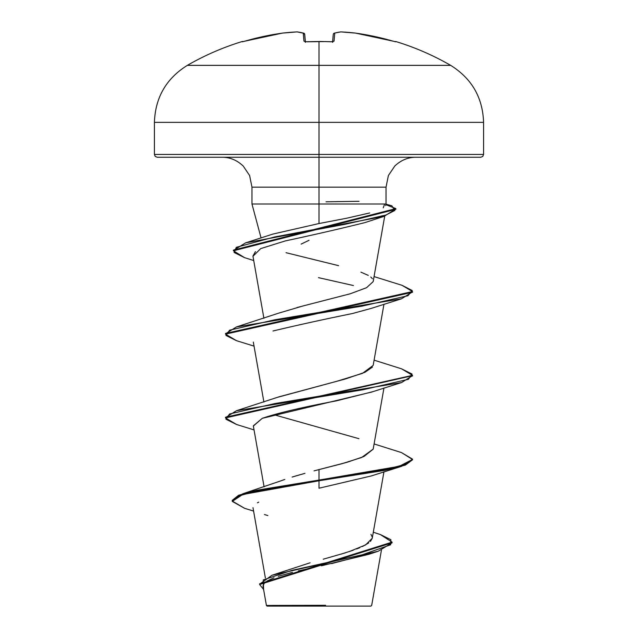 <?xml version="1.0" encoding="UTF-8"?>
<svg xmlns="http://www.w3.org/2000/svg" width="638" height="638" viewBox="0 0 638 638"><rect width="100%" height="100%" fill="white"/><g stroke="black" fill="none" stroke-linecap="round" stroke-linejoin="round"><path stroke-width="0.96" d="M326.185 41.558L306.75 41.789A262.09 242.145 0 0 1 319 41.526L319 41.526A262.09 242.145 180 0 0 306.75 41.789L303.951 41.143L303.249 33.104A263.263 100.365 -95.4 0 0 297.085 31.908A263.263 242.296 -102.9 0 0 282.459 33.104L263.582 36.438L242.312 41.789A1.404 1.404 -22.5 0 1 242.735 41.733L245 41.135A263.231 262.226 0 0 1 282.459 33.104L282.498 33.096A1.404 0.542 83.5 0 0 282.459 33.104A263.263 242.296 77.1 0 1 297.085 31.908A1.404 0.542 -92.8 0 1 297.133 31.9L297.324 31.908M252.257 204.008L319 204.008L251.97 204.008L251.97 187.173L319 187.173L319 223.539L319 187.173L386.03 187.173L319 187.173L319 41.526L319 65.355L187.341 65.355L450.659 65.355L319 65.355L319 122.368L483.58 122.368L319 122.368L319 154.444L483.58 154.444L319 154.444L319 157.251L480.773 157.251L319 157.251L319 187.173L251.97 187.173L249.602 175.498L243.206 166.016C236.929 160.146 229.879 157.227 222.048 157.251M381.428 550.155L371.691 605.334L370.925 606.1L319 606.1L319 605.39L319 606.1L370.925 606.1M325.611 605.287L266.437 605.446L315.076 605.494M309.039 240.295L301.128 244.115M415.952 157.251C408.121 157.227 401.071 160.146 394.794 166.016L388.398 175.498L386.03 187.173L386.03 204.008L319 204.008L385.974 204.008M341.083 554.143L353.261 550.219M356.722 548.943L359.609 547.787M362.48 546.511L368.78 542.874M370.447 541.415L372.233 538.289L383.956 471.809M280.608 480.956L284.803 479.441M304.98 473.332L292.124 477.057M295.593 476.012L300.721 474.52M373.182 449.12L361.626 457.486L342.104 463.674L314.032 470.876L346.801 462.367L363.923 456.521L373.174 449.176L383.956 388.024M277.961 397.203L336.8 381.293L362.496 373.342L373.174 365.391L383.956 304.238M297.037 307.54L300.522 306.615M225.525 333.802L236.459 326.927L279.045 313.027L303.058 305.953L350.262 293.775L366.587 287.69L373.174 281.605L384.714 216.146M382.026 215.78L380.376 216.776M395.823 208.961L384.084 216.354L364.808 222.638C340.309 228.723 313.808 234.824 285.29 240.925L285.258 240.933M255.447 251.595L252.935 256.069L263.901 318.266M412.475 291.909L401.541 298.775L371.388 308.345L352.455 313.529C324.104 319.295 297.619 325.109 272.992 330.994M372.464 391.772L336.378 400.863C302.26 407.267 277.554 413.089 262.258 418.329L253.326 425.865L264.084 486.858M258.765 502.154L257.409 502.8M372.951 552.803L331.545 563.617M373.302 532.212L380.527 534.628L390.863 539.708L390.608 544.788L361.738 554.948L271.932 575.269L310.084 562.796M323.227 559.199L345.549 552.779M349.281 551.583L365.606 544.916L372.241 538.257M372.257 537.068L370.949 534.341M401.493 452.589L412.507 459.129L405.393 464.36L385.121 469.6L319 480.071L319 469.544L319 480.071L242.919 493.732L232.24 500.351L238.548 495.279L256.851 490.207L319 480.071L319 480.773L256.851 490.909L238.548 495.981L232.24 501.045L244.609 508.311M271.932 575.269L259.642 584.177M259.618 584.528L263.59 589.448L263.255 579.902L291.989 570.348L378.206 551.248L392.067 542.818L259.618 584.528L259.618 583.826L392.067 542.125L380.479 534.62M378.206 551.248L368.668 554.35L321.392 565.794M313.8 567.429L298.377 570.898M292.491 572.326L278.24 576.321M273.989 577.805L266.844 581.13M264.531 582.885L263.008 585.756M253.581 511.07L244.561 508.295L232.272 501.412L242.607 494.53L319 480.773L319 488.222L371.396 475.916L401.541 466.346L319 480.773L385.121 470.302L405.393 465.062L412.507 459.823L412.507 459.129M264.419 514.515L267.848 515.56M342.638 219.017L319 223.539L346.873 218.18L369.729 212.94M384.682 204.008L383.231 207.852M157.227 157.251L319 157.251L157.227 157.251L155.241 156.43L154.42 154.444L319 154.444L154.42 154.444L154.42 122.368L319 122.368L154.42 122.368C155.273 97.526 166.247 78.522 187.341 65.355C204.694 55.347 222.981 47.403 242.201 41.526A1.404 1.404 0 0 1 243.245 41.614M319 223.539L272.865 234.082L245.558 242.879L344.879 224.337L385.831 215.07L394.842 210.436L391.868 205.803L385.496 204.008M286.031 252.704L338.619 265.671M360.909 272.147L368.278 275.385M370.766 277.004L372.401 278.702M372.44 367.081L364.936 372.289L345.429 378.972L279.053 396.804L236.459 410.712L362.934 389.77L408.44 379.291L412.076 374.059L401.541 368.82L374.099 360.159M274.978 415.019L358.955 438.697M319 488.222L319 480.071L399.165 466.338L412.475 459.472L401.541 452.605L374.099 443.944M225.525 417.587L236.459 410.712M236.459 326.927L362.033 306.128L407.977 295.729L412.228 290.529L402.084 285.33L374.059 276.589M233.436 250.447L245.558 242.879M236.507 424.469L225.493 417.93L412.475 375.694L401.541 382.561L275.066 403.511L229.568 413.982L225.924 419.222L236.459 424.453L254.044 429.916M236.507 340.684L225.493 334.152L412.507 292.26L412.507 291.558L225.493 333.451L225.493 334.152M244.514 257.624L233.404 250.798L395.871 209.304L395.871 208.602L233.404 250.104L233.404 250.798M385.846 204.678L395.871 208.602M402.036 285.314L412.507 291.558M401.493 368.804L412.507 375.343L225.493 417.236L225.493 417.93M253.358 426.025L262.258 418.329L371.388 392.131L401.541 382.561M353.468 285.545L318.458 277.642M252.975 256.277L260.711 248.605L285.29 240.925M384.084 216.354L274.555 236.977L236.339 247.297L234.066 252.449L244.466 257.608L253.725 260.551M401.541 298.775L275.066 319.726L229.568 330.197L225.924 335.436L236.459 340.668L254.044 346.131M412.475 459.48L401.541 466.346M326.018 201.815L359.034 201.297M267.075 606.1L319 606.1L267.075 606.1L266.413 605.446L263.047 586.378M395.233 41.733A1.404 1.404 -157.5 0 0 395.225 41.733L395.688 41.789A1.404 1.404 -157.5 0 0 395.265 41.733A1.404 1.404 22.5 0 1 395.688 41.789L374.418 36.438L355.541 33.104A263.263 242.296 102.9 0 0 340.915 31.908A263.263 100.365 95.4 0 0 334.751 33.104L334.049 41.143L331.25 41.789A262.09 242.145 180 0 0 319 41.526A262.09 242.145 0 0 1 331.25 41.789L334.049 41.143L334.751 33.104A263.263 100.365 -84.6 0 1 340.915 31.908A263.263 242.296 -77.1 0 1 355.541 33.104A263.231 262.226 0 0 1 393.008 41.143L393.096 41.167M304.629 34.364L305.371 41.661L304.733 34.364A1.404 1.388 175 0 0 303.249 33.104A1.404 1.284 -74.9 0 1 303.72 33.144M332.629 41.661L333.267 34.364A1.404 1.388 5 0 1 334.751 33.104A1.404 1.284 -105.1 0 0 334.28 33.144L334.28 33.144A1.404 1.284 74.9 0 1 334.751 33.104A1.404 1.388 -175 0 0 333.267 34.364L332.629 41.661M332.565 42.363L333.02 41.558L331.289 41.733M297.125 31.9L297.372 31.908A1.404 1.292 96.6 0 0 297.085 31.908A263.263 100.365 84.6 0 1 303.249 33.104L304.733 34.364L303.249 33.104L303.951 41.143A1.404 1.348 -5 0 1 305.1 41.606M393 41.135L355.502 33.096A1.404 0.542 96.5 0 1 355.541 33.104A1.404 0.542 -83.5 0 0 355.502 33.096L340.867 31.9A1.404 0.542 92.8 0 1 340.915 31.908A1.404 0.542 -87.2 0 0 340.867 31.9A1.404 0.542 -87.2 0 0 340.836 31.9L334.296 33.136L333.411 33.862M242.663 41.741L245 41.135L242.743 41.741A1.404 1.404 157.5 0 0 242.767 41.733L242.735 41.741A1.404 1.404 157.5 0 0 242.312 41.789M332.9 41.606A1.404 1.348 5 0 1 334.049 41.143A1.404 1.348 -175 0 0 332.797 41.725M304.039 33.288L297.133 31.9L282.459 33.096L245 41.135M305.203 41.725A1.404 1.348 175 0 0 303.951 41.143L306.75 41.789M394.755 41.614L395.799 41.526C415.019 47.403 433.306 55.347 450.659 65.355C471.753 78.522 482.727 97.526 483.58 122.368L483.58 154.444L482.759 156.43L480.773 157.251M261.078 237.998L251.97 204.008M265.384 577.996L252.983 507.665M263.901 402.052L253.326 342.064M280.784 480.892L242.919 493.732M392.067 542.125L392.067 542.818M232.24 500.351L232.24 501.045M385.607 205.58L386.03 204.008M412.507 376.037L412.507 375.343M319 41.462L330.189 41.685M308.864 41.645L306.75 41.733M304.733 34.364L303.704 33.136M304.98 41.558L305.435 42.363"/></g></svg>
